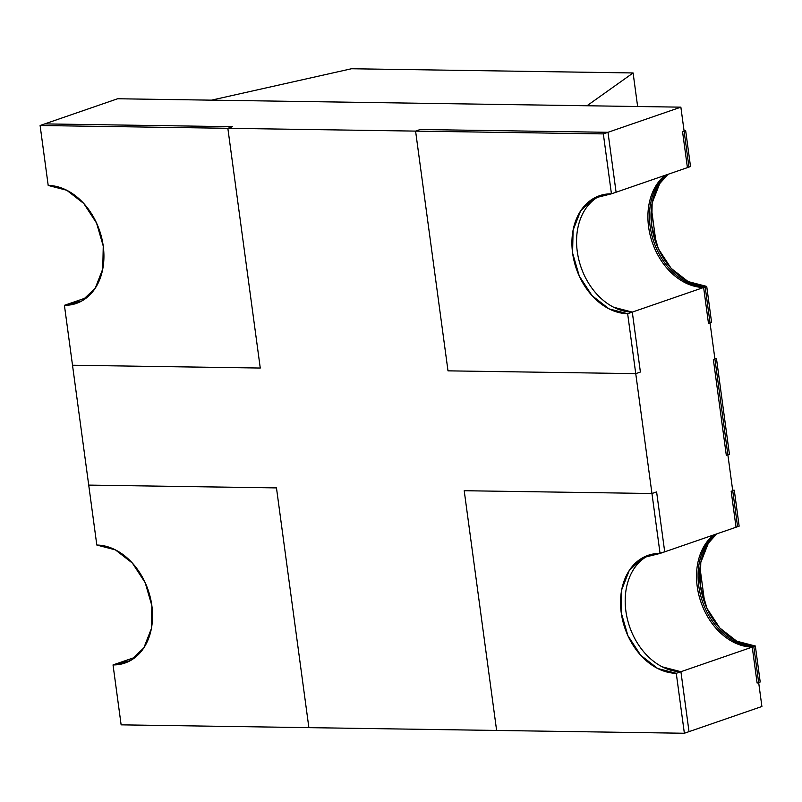 <?xml version="1.0" encoding="UTF-8"?>
<svg xmlns="http://www.w3.org/2000/svg" width="802" height="802" viewBox="0 0 802 802"><rect width="100%" height="100%" fill="white"/><g stroke="black" fill="none" stroke-linecap="round" stroke-linejoin="round"><path stroke-width="1.2" d="M351.487 68.751L633.099 72.952L637.63 106.506L633.099 72.952L586.994 105.754L633.099 72.952L351.487 68.751L211.507 100.15L586.994 105.754L211.507 100.15L351.487 68.751M651.384 208.179L656.156 243.457L651.384 208.179M700.006 567.786L704.768 603.064L700.006 567.786M686.602 282.124L705.179 286.956L737.589 526.693L660.056 553.44L627.645 313.702A61.413 45.714 71 0 1 574.072 260.941A61.413 45.714 71 0 1 599.505 195.718A61.413 45.714 71 0 1 611.435 193.833L688.968 167.087L680.868 107.157L603.335 133.904L680.868 107.157L117.633 98.756L40.1 125.503L117.633 98.756L680.868 107.157L688.968 167.087L611.435 193.833L603.335 133.904L40.1 125.503L227.848 128.3L260.259 368.038L72.511 365.241L64.411 305.311A61.413 45.714 71 0 0 76.34 303.427A61.413 45.714 71 0 0 101.774 238.204A61.413 45.714 71 0 0 48.2 185.442L40.1 125.503L48.2 185.442A61.413 45.714 71 0 1 101.774 238.204A61.413 45.714 71 0 1 76.34 303.427A61.413 45.714 71 0 1 64.411 305.311L81.754 301.011L95.227 288.249L102.766 268.961L103.247 246.074L96.571 223.086L83.769 203.487L66.787 190.274L48.2 185.442L40.1 125.503L44.752 123.899L232.5 126.696L227.848 128.3L40.1 125.503L44.752 123.899L232.5 126.696L227.848 128.3L260.259 368.038L72.511 365.241L64.411 305.311L81.754 301.011L95.227 288.249L102.766 268.961L103.247 246.074L96.571 223.086L83.769 203.487L66.787 190.274L48.2 185.442L40.1 125.503L603.335 133.904L611.435 193.833L594.092 198.134L580.618 210.896L573.079 230.194L572.598 253.071L579.275 276.058L592.077 295.657L609.059 308.88L627.645 313.702A61.413 45.714 71 0 1 574.072 260.941A61.413 45.714 71 0 1 599.505 195.718A61.413 45.714 71 0 1 611.435 193.833L616.086 192.229L611.435 193.833L603.335 133.904L415.586 131.107L447.997 370.845L415.586 131.107L420.238 129.503L415.586 131.107L603.335 133.904L607.986 132.3L603.335 133.904L611.435 193.833L594.092 198.134L580.618 210.896L573.079 230.194L572.598 253.071L579.275 276.058L592.077 295.657L609.059 308.88L627.645 313.702L632.297 312.098L627.645 313.702L660.056 553.44L651.956 493.511L464.208 490.714L651.956 493.511L656.607 491.907L651.956 493.511L660.056 553.44L664.708 551.836L642.713 557.741L629.239 570.503L621.69 589.791L621.219 612.678L627.896 635.665L640.698 655.264L657.68 668.487L676.266 673.309L680.918 671.705L689.018 731.645L684.367 733.249L676.266 673.309A61.413 45.714 71 0 1 622.693 620.548A61.413 45.714 71 0 1 648.126 555.325A61.413 45.714 71 0 1 660.056 553.44L642.713 557.741L629.239 570.503L621.69 589.791L621.219 612.678L627.896 635.665L640.698 655.264L657.68 668.487L676.266 673.309L684.367 733.249L496.618 730.452L464.208 490.714L496.618 730.452L684.367 733.249L121.132 724.848L113.032 664.918L117.683 663.314A61.413 45.714 -109 0 0 127.257 662.151M601.861 194.996A61.413 45.714 -109 0 0 579.124 260.931A61.413 45.714 -109 0 0 632.297 312.098L640.397 372.038L635.745 373.642L447.997 370.845L635.745 373.642L640.397 372.038L632.297 312.098L613.72 307.266M420.238 129.503L607.986 132.3L616.086 192.229L607.986 132.3L420.238 129.503M650.482 554.603A61.413 45.714 -109 0 0 627.745 620.537A61.413 45.714 -109 0 0 680.918 671.705L689.018 731.645L684.367 733.249L121.132 724.848L308.88 727.645L276.469 487.907L88.721 485.11L96.821 545.049L88.721 485.11L276.469 487.907L308.88 727.645L121.132 724.848L113.032 664.918L130.375 660.617L143.849 647.856L151.388 628.567L151.859 605.68L145.192 582.693L132.39 563.094L115.398 549.871L96.821 545.049A61.413 45.714 71 0 1 150.395 597.811A61.413 45.714 71 0 1 124.962 663.033A61.413 45.714 71 0 1 113.032 664.918L130.375 660.617L143.849 647.856L151.388 628.567L151.859 605.68L145.192 582.693L132.39 563.094L115.398 549.871L96.821 545.049L64.411 305.311L69.062 303.707A61.413 45.714 -109 0 0 78.636 302.544M117.683 663.314L113.032 664.918L121.132 724.848L113.032 664.918A61.413 45.714 71 0 0 124.962 663.033L125.643 662.793L124.962 663.033A61.413 45.714 71 0 0 150.395 597.811A61.413 45.714 71 0 0 96.821 545.049L64.411 305.311L69.062 303.707M729.419 454.233L726.311 455.305L713.349 359.416L716.447 358.344L729.419 454.233L726.311 455.305L713.349 359.416L716.447 358.344L729.419 454.233M714.823 358.314L716.447 358.344L714.823 358.314M656.607 491.907L664.708 551.836L656.607 491.907M662.332 666.873L680.918 671.705L676.266 673.309L684.367 733.249L676.266 673.309L753.8 646.562L761.9 706.492L684.367 733.249L761.9 706.492L753.8 646.562L676.266 673.309A61.413 45.714 71 0 1 622.693 620.548A61.413 45.714 71 0 1 648.126 555.325A61.413 45.714 71 0 1 660.056 553.44L737.589 526.693L705.179 286.956L627.645 313.702L705.179 286.956A61.413 45.714 -109 0 1 653.861 241.933A61.413 45.714 -109 0 1 666.492 174.846M668.046 174.305A61.413 45.714 -109 0 0 655.404 241.392A61.413 45.714 -109 0 0 706.722 286.424L711.585 322.384L708.487 323.447L703.625 287.487L706.722 286.424L711.585 322.384L708.487 323.447L703.625 287.487A61.413 45.714 71 0 1 652.307 242.465A61.413 45.714 71 0 1 664.948 175.377M668.016 174.315L659.705 183.608L652.156 202.906L651.685 225.783L658.362 248.78L671.164 268.369L688.146 281.592L706.722 286.424L703.625 287.487L685.048 282.665M687.414 167.618L690.522 166.555L687.414 167.618L682.552 131.658L685.66 130.596L690.522 166.555L685.66 130.596A98.265 73.142 -109 0 0 684.036 130.586L685.66 130.596L682.552 131.658L687.414 167.618M733.67 642.272L752.246 647.094L757.108 683.053L752.246 647.094L755.344 646.031L760.206 681.991L757.108 683.053L760.206 681.991L755.344 646.031L752.246 647.094A61.413 45.714 71 0 1 700.928 602.071A61.413 45.714 71 0 1 713.559 534.984M716.667 533.911A61.413 45.714 -109 0 0 704.026 600.999A61.413 45.714 -109 0 0 755.344 646.031L736.767 641.199L719.785 627.976L706.983 608.377L700.306 585.39L700.778 562.513L708.326 543.215L716.637 533.921M736.035 527.225L739.143 526.162L736.035 527.225L731.173 491.265L734.281 490.192L739.143 526.162L734.281 490.192A98.265 73.142 -109 0 0 732.657 490.192L734.281 490.192L731.173 491.265L736.035 527.225M735.213 641.73L753.8 646.562A61.413 45.714 -109 0 1 702.482 601.54A61.413 45.714 -109 0 1 715.113 534.443M64.411 305.311L86.887 297.552L64.411 305.311M113.032 664.918L135.508 657.159L113.032 664.918M599.505 195.718L600.297 195.447L599.505 195.718M76.34 303.427L77.022 303.186L76.34 303.427M648.126 555.325L648.918 555.054L648.126 555.325"/></g></svg>
